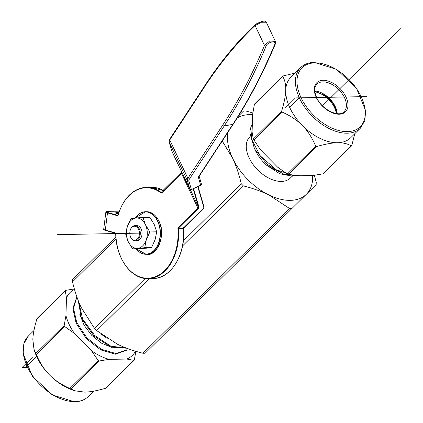 <?xml version="1.0" encoding="UTF-8"?>
<svg xmlns="http://www.w3.org/2000/svg" width="423" height="423" viewBox="0 0 423 423"><rect width="100%" height="100%" fill="white"/><g stroke="black" fill="none" stroke-linecap="round" stroke-linejoin="round"><path stroke-width="0.63" d="M126.054 347.965L110.921 346.22L94.657 335.455L82.591 318.953L78.71 301.826A36.478 22.139 -134.6 0 1 78.71 301.763M126.715 348.219L111.075 347.161L93.885 335.973L81.412 318.434L78.25 300.6M76.859 296.835L72.872 308.335L76.087 323.146L86.308 338.59L100.663 349.869L115.4 354.199L126.435 350.334M127.08 349.694L116.055 353.565L101.367 349.261L86.942 337.945L76.732 322.511L73.507 308.235L76.907 296.962M252.325 124.547L251.399 138.892L260.309 155.918L276.23 169.766L294.006 175.645M300.023 175.73L284.007 174.339L267.167 164.341L254.551 148.944L249.893 133.034A36.478 22.139 -134.6 0 1 252.33 124.272M255.296 150.265C258.03 155.939 261.869 160.994 266.818 165.419L279.799 173.753L292.748 176.243M250.157 136.544L249.787 136.909A28.88 17.528 -134.6 0 0 249.121 157.858A28.88 17.528 45.4 0 0 290.342 178.041L292.134 176.275M227.918 132.314A51.68 31.365 45.4 0 0 232.587 158.16A51.68 31.365 45.4 0 0 268.88 194.955A51.68 31.365 45.4 0 0 306.358 194.268A51.68 31.365 45.4 0 0 312.629 175.503M252.637 114.665A51.68 31.365 45.4 0 0 237.24 117.969M222.234 141.002L232.587 158.16C236.134 165.7 239.027 174.234 241.269 183.762L243.405 185.924C252.906 188.304 261.398 191.312 268.88 194.955L289.692 208.581L291.896 208.539L316.155 184.592L316.23 182.387L314.374 175.307M145.163 353.226L291.896 208.539L145.163 353.226L142.958 353.263C133.462 350.889 124.97 347.88 117.483 344.237L96.671 330.612L94.535 328.444L81.19 307.442C77.647 299.907 74.755 291.373 72.507 281.845L72.576 279.64L96.841 255.693M252.854 112.925L245.774 110.969L243.569 111.011L238.408 116.108M295.016 73.105L283.241 75.928L282.749 76.415C284.954 80.322 285.953 84.938 285.742 90.263C285.62 95.508 284.256 102.456 281.655 111.101L282.099 112.047C290.585 115.839 297.364 120.349 302.434 125.578C307.6 130.723 312.015 137.565 315.69 146.094L316.626 146.554L288.28 174.503L287.344 174.043L277.599 167.143L260.52 149.832L253.308 139.051L252.087 131.992L252.647 114.358L254.403 104.365L254.895 103.878M323.458 173.382L322.966 173.869L312.951 175.492L295.317 175.82L288.28 174.503M300.616 67.585L290.939 77.129A42.559 25.829 45.4 0 0 285.742 90.263A42.559 25.829 45.4 0 0 302.434 125.578A42.559 25.829 45.4 0 0 337.512 142.747A42.559 25.829 45.4 0 0 350.704 137.739L360.38 128.195L364.838 120.624L365.625 110.683L356.372 88L336.528 69.34L314.231 62.382C308.594 62.514 304.058 64.248 300.616 67.585A42.559 25.829 45.4 0 0 304.999 107.569A42.559 25.829 45.4 0 0 347.188 133.203A42.559 25.829 45.4 0 0 360.38 128.195M283.241 75.928L254.403 104.365M316.626 146.554C325.308 144.069 332.272 142.8 337.512 142.747C342.841 142.609 347.442 143.667 351.312 145.919L351.804 145.433L354.781 133.716M322.966 173.869L351.804 145.433M74.474 289.332A44.262 26.866 -134.6 0 0 66.496 297.908L65.94 315.542A44.262 26.866 45.4 0 0 74.374 333.382L91.447 350.693A44.262 26.866 -134.6 0 0 109.171 359.365L126.805 359.042A44.262 26.866 -134.6 0 0 135.471 351.185M74.374 333.382L64.629 326.482L64.18 325.536L65.94 315.542M109.171 359.365L99.156 360.988L98.215 360.528L91.447 350.693M135.883 351.312L134.334 359.867L133.837 360.354L126.805 359.042M105.988 387.817L134.334 359.867M66.496 297.908L65.279 290.85L65.771 290.363L74.358 288.925M65.771 290.363L37.425 318.313M105.496 388.303C96.814 390.789 89.85 392.058 84.611 392.116L75.008 390.826L69.869 388.478C61.388 384.687 54.609 380.177 49.533 374.947C44.373 369.802 39.952 362.96 36.283 354.432L33.999 349.239L32.841 339.632C32.968 334.392 34.326 327.444 36.933 318.799M75.008 390.826L73.163 390.218A42.559 25.829 -134.6 0 1 49.533 374.947A42.559 25.829 -134.6 0 1 34.58 351.085L33.999 349.239M115.537 233.258L105.491 230.419L105.327 230.07L115.421 232.936L115.833 233.639A45.235 31.143 -91 0 0 149.213 278.138A45.235 31.143 -91 0 0 177.909 228.394L178.12 227.711L197.927 208.179L181.52 173.472A3.04 1.206 154.7 0 0 182.038 172.769M181.641 173.166L161.713 193.004L161.195 193.041A45.235 31.143 -91 0 0 118.128 215.323L117.573 215.751L107.474 212.891L105.327 230.07A6.081 0.904 -172.9 0 1 103.704 229.234L105.85 212.055A6.081 0.904 7.1 0 0 107.474 212.891L107.786 212.526L117.885 215.392L117.573 215.751M189.266 188.05A1.216 0.481 -25.3 0 1 189.25 188.024C189.324 189.134 190.033 189.652 191.37 189.578L200.682 185.184L198.519 177.792A7.297 2.898 -25.3 0 1 198.974 176.037L232.83 124.336A793.342 396.198 -100.9 0 0 274.717 44.51C276.816 39.466 266.606 42.691 266.078 46.165A793.342 396.198 79.1 0 1 224.19 125.991L189.398 179.119A7.905 3.141 154.7 0 0 188.907 181.023L191.333 189.324A1.216 1.116 163.7 0 1 189.747 188.806L172.547 152.682A1.216 0.481 -25.3 0 0 172.558 152.708L171.569 150.313A1.216 1.116 -16.3 0 0 171.622 150.461L172.547 152.682M275.357 41.369L269.578 41.047L264.502 45.478A792.126 395.59 79.1 0 1 222.678 125.182L187.886 178.31A9.121 3.622 154.7 0 0 187.32 180.505L169.2 142.165A9.121 3.622 -25.3 0 1 169.766 139.971L204.558 86.842A792.126 395.59 79.1 0 1 255.074 25.539L261.446 22.25L266.305 22.218L275.357 41.369L275.294 44.092A1.216 0.841 22.8 0 1 274.717 44.51M130.12 235.59A7.598 5.235 -91 0 0 130.141 235.685A7.598 5.235 -91 0 0 135.201 240.803L136.967 240.772A7.598 5.235 -91 0 0 139.807 239.476A7.598 5.235 -91 0 0 141.8 230.91A7.598 5.235 -91 0 0 136.687 225.57L134.926 225.602A7.598 5.235 -91 0 0 132.082 226.897A7.598 5.235 -91 0 0 130.057 230.9A7.598 5.235 -91 0 0 130.035 231M135.201 240.803A7.598 5.235 -91 0 0 138.046 239.508A7.598 5.235 -91 0 0 140.039 230.942A7.598 5.235 -91 0 0 134.926 225.602M131.881 227.41A6.99 4.812 -91 0 0 130.014 231.095A6.99 4.812 -91 0 0 130.094 235.495A6.99 4.812 -91 0 0 137.364 239.011A6.99 4.812 -91 0 0 138.58 229.308A6.99 4.812 -91 0 0 131.881 227.41M135.968 218.009A15.202 10.464 -91 0 0 127.365 226.49A15.202 10.464 -91 0 0 128.227 241.655A15.202 10.464 -91 0 0 137.692 248.333A15.202 10.464 -91 0 0 146.289 239.852A15.202 10.464 -91 0 0 145.427 224.687A15.202 10.464 -91 0 0 135.968 218.009L130.929 218.591L127.365 226.49L125.768 234.353L128.227 241.655L132.653 248.914L144.698 247.714L146.289 239.852L149.858 231.952L145.427 224.687L142.974 217.39L135.968 218.009M132.653 248.914L146.506 248.174L151.545 247.592L144.698 247.714M151.545 247.592L155.109 239.693L156.706 231.825L149.858 231.952M156.706 231.825L154.247 224.528L149.821 217.263L142.974 217.39M400.919 28.452L331.14 97.253M322.474 105.803L330.495 97.893M285.181 108.087L294.857 98.543M288.719 108.018L298.395 98.48M295.629 97.903L366.651 96.603M32.28 357.451L22.599 366.995M35.818 357.387L26.141 366.931M22.081 367.629L27.246 367.534M139.437 233.121L57.671 234.622L139.437 233.121M111.63 347.362L101.488 343.175L91.754 335.376L84.087 325.202L79.799 314.268M107.199 338.411L100.811 333.911M284.161 174.392L266.818 165.419M289.692 208.581L142.958 353.263M243.405 185.924L182.53 245.953M149.472 278.546L96.671 330.612M243.569 111.011L238.424 116.087L243.574 111.011M181.689 172.029L163.125 190.329L181.689 172.029M181.694 172.045L163.141 190.339M115.881 236.938L72.576 279.64M116.05 238.91L72.507 281.845M241.269 183.762L183.312 240.914M145.248 278.44L94.535 328.444M347.389 131.622A41.422 25.137 45.4 0 0 361.179 96.703A41.422 25.137 45.4 0 0 314.897 62.884A41.422 25.137 45.4 0 0 301.102 97.803A41.422 25.137 45.4 0 0 347.389 131.622M316.314 97.528A20.447 12.41 -134.6 0 1 323.124 80.291A20.447 12.41 -134.6 0 1 345.966 96.983A20.447 12.41 -134.6 0 1 339.161 114.215A20.447 12.41 -134.6 0 1 316.314 97.528M316.943 84.145A19.305 11.717 -134.6 0 1 344.496 97.634A19.305 11.717 -134.6 0 1 344.052 111.635C339.664 117.763 321.951 110.139 316.7 97.676C314.088 91.394 314.167 86.884 316.943 84.145M314.812 90.95A19.305 11.717 -134.6 0 1 335.312 106.686A19.305 11.717 -134.6 0 1 337.21 113.671M281.655 111.101L253.308 139.051M282.099 112.047L253.752 139.997M315.69 146.094L287.344 174.043M36.283 354.432L64.629 326.482M35.833 353.485L64.18 325.536M69.869 388.478L98.215 360.528M70.81 388.938L99.156 360.988M88.121 396.647A42.559 25.829 -134.6 0 1 74.934 401.654A42.559 25.829 -134.6 0 1 32.745 376.021A42.559 25.829 -134.6 0 1 28.357 336.036L23.9 343.613L23.112 353.549L32.36 376.232L52.209 394.892L74.506 401.85C80.137 401.718 84.679 399.984 88.121 396.647L93.721 391.127M314.908 91.886A19.305 11.717 -134.6 0 1 334.461 107.527A19.305 11.717 -134.6 0 1 336.28 113.56M323.711 94.493A19.913 12.087 -134.6 0 1 333.8 104.73M183.63 227.611L183.418 228.293A45.235 31.143 89 0 1 182.281 246.641M177.909 228.394L178.421 228.351A45.599 31.392 89 0 1 148.071 278.572A45.599 31.392 89 0 1 117.694 247.825M183.667 227.764L183.402 228.256L178.421 228.351L178.12 227.711M193.554 188.61L198.974 207.148A3.405 1.354 -25.3 0 1 198.334 208.476L178.527 228.008L183.508 227.918L203.32 208.386A2.675 1.063 154.7 0 0 203.823 207.339L197.795 186.739M198.334 208.476L197.927 208.179A3.04 1.206 -25.3 0 0 198.498 206.99A0.365 0.333 163.7 0 0 198.974 207.148M203.823 207.339A0.365 0.333 -16.3 0 0 204.013 206.889L198.08 186.612M161.713 193.004L181.488 173.319M193.174 188.78L198.498 206.99L190.228 189.499M161.708 192.756L161.2 193.041M118.128 215.323L118.16 215.175A45.599 31.392 89 0 1 146.4 187.389A45.599 31.392 89 0 1 161.575 192.714L161.75 192.714M118.096 215.302L118.043 215.217C123.632 197.721 133.081 188.447 146.4 187.389L151.381 187.294L163.786 190.704M119.36 211.146L108.008 211.347C106.289 211.442 105.57 211.674 105.85 212.055M108.055 211.352A5.716 0.846 7.1 0 0 107.786 212.526M118.392 214.027L116.885 213.604A4.923 0.73 -172.9 0 1 117.123 212.589L118.863 212.558M115.95 213.24A4.558 0.677 -172.9 0 1 117.324 213.018L117.24 213.694M117.123 212.589L117.324 213.018L118.72 212.991M163.764 190.725A45.599 31.392 -91 0 0 151.381 187.294M198.086 186.612L204.029 206.937L203.431 208.343L183.519 228.267C186.104 253.99 170.876 278.942 153.052 278.482A45.599 31.392 -91 0 0 183.402 228.256L183.418 228.288M115.421 232.936L115.823 233.485M172.568 152.735A1.216 0.481 -25.3 0 1 172.558 152.708L189.25 188.024A1.216 0.481 -25.3 0 1 189.24 187.992M171.622 150.461L169.2 142.165A1.216 1.116 -16.3 0 1 169.142 142.017L169.782 139.104A1.216 0.936 33.2 0 0 169.766 139.971L187.886 178.31A1.216 0.936 -146.8 0 0 189.398 179.119M188.907 181.023A1.216 1.116 163.7 0 1 187.32 180.505L189.747 188.806M171.532 150.154A1.216 1.116 -16.3 0 0 171.569 150.313L169.142 142.017M198.519 177.792A1.216 1.116 -16.3 0 0 199.212 176.444L201.369 183.836A1.216 1.116 -16.3 0 1 200.682 185.184L201.369 183.836A1.216 1.116 -16.3 0 0 201.316 183.688M198.974 176.037A1.216 0.936 33.2 0 0 199.513 175.693L233.369 123.992A1.216 0.936 33.2 0 1 232.83 124.336L224.19 125.991A1.216 0.936 -146.8 0 1 222.678 125.182M169.782 139.104L204.573 85.975A1.216 0.936 33.2 0 0 204.558 86.842M255.265 24.465A1.216 1.005 46.6 0 0 255.074 25.539L264.502 45.478A1.216 0.841 -157.2 0 0 266.078 46.165M160.645 226.056A21.129 14.546 89 0 1 160.888 239.407M136.174 248.851A21.129 14.546 -91 0 0 155.389 248.893A21.129 14.546 -91 0 0 157.605 221.218A21.129 14.546 -91 0 0 135.207 218.083M136.132 248.851A21.282 14.652 -91 0 0 146.147 254.281A21.282 14.652 -91 0 0 158.826 242.892A21.282 14.652 -91 0 0 157.8 221.134A21.282 14.652 -91 0 0 145.364 211.733A21.282 14.652 -91 0 0 135.164 218.088M135.127 218.094L145.364 211.733L146.469 211.712A21.282 14.652 89 0 1 158.9 221.113A21.282 14.652 89 0 1 159.931 242.871A21.282 14.652 89 0 1 147.246 254.265L146.147 254.281L136.095 248.851M336.978 113.65L335.111 107.162L326.281 96.301L314.828 91.183M282.802 76.145L254.593 103.963M351.582 145.872L323.368 173.689M105.93 388.087L134.144 360.269M37.155 318.366L65.369 290.543M33.951 330.516L28.357 336.036M103.704 229.234C103.386 229.546 103.979 229.938 105.491 230.419L115.585 233.279L115.733 233.644C115.78 258.051 131.326 279.529 148.071 278.572L153.052 278.482M161.697 192.756L181.53 173.208L182.075 172.24M119.36 211.135L108.008 211.347M118.392 214.022L115.891 213.329M191.37 189.578L200.719 185.443M204.573 85.975C220.124 62.244 237.023 41.74 255.275 24.46C261.837 20.933 265.512 20.188 266.305 22.218M199.212 176.444L199.513 175.693M233.369 123.992C248.909 100.251 262.884 73.618 275.294 44.092M146.469 211.712C151.619 211.77 155.78 214.91 158.953 221.134C166.948 235.685 155.511 256.761 147.246 254.265"/></g></svg>

